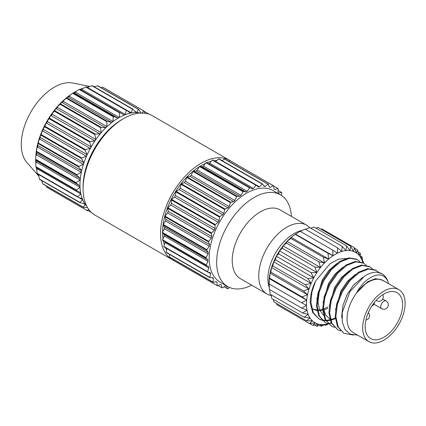 <?xml version="1.0" encoding="UTF-8"?>
<svg xmlns="http://www.w3.org/2000/svg" width="426" height="426" viewBox="0 0 426 426"><rect width="100%" height="100%" fill="white"/><g stroke="black" fill="none" stroke-linecap="round" stroke-linejoin="round"><path stroke-width="0.64" d="M383.885 337.264A26.481 15.288 120 0 0 401.185 313.93A26.481 15.288 120 0 0 397.128 292.71A26.481 15.288 120 0 0 383.885 294.02A26.481 15.288 120 0 0 366.589 317.354A26.481 15.288 120 0 0 370.647 338.574A26.481 15.288 120 0 0 383.885 337.264M271.229 295.585A39.719 22.935 -60 0 1 266.969 294.009A39.719 22.935 -60 0 1 260.882 262.176A39.719 22.935 -60 0 1 286.831 227.175A39.719 22.935 -60 0 1 306.693 225.21A39.719 22.935 -60 0 1 309.766 227.649M172.413 259.801L94.971 215.087A57.377 33.127 -60 0 1 83.086 188.825A57.377 33.127 -60 0 1 123.657 118.556L123.657 118.556A57.377 33.127 -60 0 1 152.343 115.712L229.79 160.426A57.377 33.127 120 0 0 201.104 163.264A57.377 33.127 120 0 0 163.621 213.825A57.377 33.127 120 0 0 172.413 259.801A57.377 33.127 120 0 0 173.473 260.366M121.74 119.663L123.657 118.556L121.745 119.658A54.666 31.561 120 0 0 121.74 119.663A54.666 31.561 120 0 0 83.086 186.615L83.086 188.825M140.479 113.06A54.666 31.561 120 0 0 118.625 117.858A54.666 31.561 120 0 0 84.423 161.433A54.666 31.561 120 0 0 86.739 206.136M35.88 166.651L76.408 190.049A57.377 33.127 120 0 0 76.462 190.523L35.933 167.125A57.377 33.127 120 0 1 35.88 166.651L35.805 163.217A55.481 32.035 -60 0 1 35.699 160.208L35.635 159.766A57.377 33.127 120 0 1 35.651 159.249L35.859 155.698A54.374 31.391 120 0 1 71.355 94.215L73.15 93.028L113.662 116.431L117.949 118.14L119.2 117.422L119.754 112.917L79.225 89.519L76.259 91.228L75.556 92.224L119.2 117.422M113.662 116.431A57.377 33.127 120 0 0 113.22 116.729L72.697 93.331L69.955 95.206A55.481 32.035 -60 0 0 67.329 97.213L68.107 97.219L69.342 96.276L69.955 95.206M35.779 156.922L35.848 155.9A55.481 32.035 -60 0 1 36.167 152.668L36.386 151.842A57.377 33.127 120 0 1 36.476 151.294L36.902 148.104A55.481 32.035 -60 0 1 37.642 144.728L38.17 143.562A57.377 33.127 120 0 1 38.324 142.992L38.936 140.026A55.481 32.035 -60 0 1 40.076 136.597L40.933 135.138A57.377 33.127 120 0 1 41.157 134.568L41.908 131.879A55.481 32.035 -60 0 1 43.42 128.482L44.613 126.783A57.377 33.127 120 0 1 44.895 126.229L45.731 123.87A55.481 32.035 -60 0 1 47.574 120.595L49.112 118.721A57.377 33.127 120 0 1 49.443 118.194L50.316 116.207A55.481 32.035 -60 0 1 52.441 113.135L54.31 111.159A57.377 33.127 120 0 1 54.682 110.669L55.534 109.093A55.481 32.035 -60 0 1 57.888 106.308L60.077 104.29A57.377 33.127 120 0 1 60.481 103.859L61.253 102.709A55.481 32.035 -60 0 1 63.778 100.275L66.259 98.294A57.377 33.127 120 0 1 66.685 97.927L107.214 121.325L111.75 122.416L112.986 121.474L113.22 116.729M107.214 121.325A57.377 33.127 120 0 0 106.782 121.692L66.259 98.294M60.481 103.859L101.01 127.257L105.728 127.725L106.915 126.586L106.782 121.692M101.01 127.257A57.377 33.127 120 0 0 100.6 127.688L60.077 104.29M54.682 110.669L95.211 134.068L100.041 133.94L101.143 132.63L100.6 127.688M95.211 134.068A57.377 33.127 120 0 0 94.838 134.557L54.31 111.159M49.443 118.194L89.971 141.592L94.828 140.889L95.829 139.446L94.838 134.557M89.971 141.592A57.377 33.127 120 0 0 89.641 142.119L49.112 118.721M44.895 126.229L85.424 149.627L90.232 148.397L91.1 146.858L89.641 142.119M85.424 149.627A57.377 33.127 120 0 0 85.141 150.181L44.613 126.783M41.157 134.568L81.686 157.966L86.371 156.267L87.08 154.67L85.141 150.181M81.686 157.966A57.377 33.127 120 0 0 81.462 158.536L40.933 135.138M38.324 142.992L78.853 166.396L83.347 164.303L83.879 162.689L81.462 158.536M78.853 166.396A57.377 33.127 120 0 0 78.698 166.96L38.17 143.562M36.476 151.294L77.005 174.692L81.233 172.285L81.579 170.704L78.698 166.96M77.005 174.692A57.377 33.127 120 0 0 76.914 175.246L36.386 151.842M35.651 159.249L76.179 182.647L80.083 180.017L80.237 178.499L76.914 175.246M76.179 182.647A57.377 33.127 120 0 0 76.163 183.164L35.635 159.766M76.408 190.049L79.934 187.296L79.886 185.885L76.163 183.164M77.681 196.711A57.377 33.127 120 0 0 77.804 197.131L37.275 173.733A57.377 33.127 120 0 1 37.153 173.313L77.681 196.711L80.786 193.931L80.535 192.659L76.462 190.523M79.96 202.456A57.377 33.127 120 0 0 80.152 202.808L39.623 179.41A57.377 33.127 120 0 1 39.432 179.058L79.96 202.456L82.612 199.746L82.17 198.654L77.804 197.131M83.192 207.137A57.377 33.127 120 0 0 83.448 207.414L42.919 184.016A57.377 33.127 120 0 1 42.669 183.739L83.192 207.137L85.376 204.602L84.753 203.713L80.152 202.808M87.586 207.67L83.448 207.414M87.298 210.636A57.377 33.127 120 0 0 87.602 210.827L47.073 187.429A57.377 33.127 120 0 1 46.769 187.238L87.298 210.636L88.491 209.065M89.753 210.7L87.602 210.827M46.769 187.238L46.168 185.89M42.669 183.739L41.642 180.459M39.432 179.058L38.739 175.656A55.481 32.035 -60 0 1 38.138 174.229M37.153 173.313L36.78 169.857A55.481 32.035 -60 0 1 36.274 167.322M66.685 97.927L67.329 97.213M73.139 93.033L73.602 92.761L73.139 93.033A57.377 33.127 120 0 0 72.697 93.331M75.556 92.224L74.31 92.948L73.602 92.761A55.481 32.035 -60 0 1 74.933 91.968A55.481 32.035 -60 0 1 76.259 91.228M89.859 86.457L72.825 83.027A46.78 27.008 120 0 0 54.336 87.181A46.78 27.008 120 0 0 25.129 124.301A46.78 27.008 120 0 0 26.907 162.567L38.83 176.103M205.391 163.43A54.48 31.455 120 0 0 201.104 165.629A54.48 31.455 120 0 0 200.066 166.241M199.24 166.758A54.48 31.455 120 0 0 162.578 231.994M162.583 233.134A54.48 31.455 120 0 0 163.014 238.8M163.334 240.679A54.48 31.455 120 0 0 164.388 244.79M165.56 247.799A54.48 31.455 120 0 0 166.625 249.86M291.395 216.376A52.899 30.544 120 0 0 280.516 194.879L273.023 190.555A52.899 30.544 120 0 0 246.574 193.175A52.899 30.544 120 0 0 212.015 239.79A52.899 30.544 120 0 0 220.125 282.177L227.612 286.501A52.899 30.544 120 0 0 251.67 285.175M280.516 194.879A52.899 30.544 120 0 0 254.061 197.499A52.899 30.544 120 0 0 219.507 244.114A52.899 30.544 120 0 0 227.612 286.501M306.693 225.21L280.164 209.896A39.719 22.935 120 0 0 260.307 211.86A39.719 22.935 120 0 0 234.359 246.862A39.719 22.935 120 0 0 240.445 278.695L266.969 294.009M398.89 289.653L383.288 280.643A30.012 17.328 120 0 0 368.282 282.129A30.012 17.328 120 0 0 348.676 308.578A30.012 17.328 120 0 0 353.276 332.626L368.879 341.636A30.012 17.328 -60 0 1 364.283 317.583A30.012 17.328 -60 0 1 383.885 291.139A30.012 17.328 -60 0 1 398.89 289.653A30.012 17.328 -60 0 1 403.491 313.701A30.012 17.328 -60 0 1 383.885 340.145A30.012 17.328 -60 0 1 368.879 341.636M297.753 232.761L295.553 234.13A40.603 23.441 -60 0 1 297.753 232.761L300.234 231.329L332.722 250.089L337.403 253.209A40.603 23.441 120 0 0 333.004 255.749A40.603 23.441 120 0 0 328.659 259.029A40.603 23.441 120 0 0 324.468 262.98A40.603 23.441 120 0 0 320.533 267.507A40.603 23.441 120 0 0 316.933 272.507A40.603 23.441 120 0 0 313.77 277.853A40.603 23.441 120 0 0 311.102 283.428A40.603 23.441 120 0 0 309.004 289.1A40.603 23.441 120 0 0 307.519 294.733A40.603 23.441 120 0 0 306.683 300.202A40.603 23.441 120 0 0 306.512 305.367A40.603 23.441 120 0 0 307.018 310.123A40.603 23.441 120 0 0 308.184 314.34A40.603 23.441 120 0 0 309.979 317.934A40.603 23.441 120 0 0 312.37 320.815A40.603 23.441 120 0 0 315.293 322.919A40.603 23.441 120 0 0 318.685 324.191A40.603 23.441 120 0 0 322.461 324.601A40.603 23.441 120 0 0 326.54 324.143A40.603 23.441 120 0 0 328.063 323.771M343.963 333.361L337.451 326.497L335.161 316.337L336.668 303.983L341.689 291.283L349.4 280.132L358.564 272.193L367.729 268.646L375.439 269.993L376.153 270.409L368.442 269.062L359.278 272.608L350.113 280.542L342.403 291.693L337.381 304.393L335.869 316.747L338.164 326.907L343.963 333.361L353.436 335.065M335.097 318.052L330.778 319.644M330.017 319.835L326.023 320.373M325.544 320.379L322.072 320.006M321.657 319.905L318.643 318.739M318.999 318.952L312.743 312.599L310.261 303.269A35.305 20.384 120 0 1 315.618 280.963L311.944 291.932L310.905 302.338L313.195 312.498L318.999 318.952L321.96 320.208M322.37 320.32L325.783 320.783M326.257 320.794L330.187 320.368M330.73 320.245L331.449 320.064M331.636 320.017L335.321 318.685M325.24 322.551L318.723 315.687L316.433 305.527L317.945 293.173L322.967 280.473L330.677 269.323L339.841 261.383L349.006 257.837L356.711 259.184L357.425 259.599L349.714 258.247L340.55 261.793L331.391 269.733L323.68 280.883L318.659 293.583L317.146 305.937L319.436 316.097L325.24 322.551L328.201 323.808M331.481 326.156L324.969 319.292L322.674 309.132L324.186 296.778L329.207 284.073L336.918 272.922L346.082 264.988L355.247 261.442L362.957 262.789L363.666 263.199L355.96 261.852L346.796 265.398L337.632 273.332L329.921 284.483L324.9 297.188L323.387 309.542L325.677 319.702L331.481 326.156L334.442 327.413M337.722 329.761L331.21 322.897L328.915 312.737L330.427 300.378L335.448 287.678L343.159 276.527L352.323 268.593L361.488 265.047L369.198 266.394L369.906 266.804L362.201 265.457L353.037 269.003L343.873 276.937L336.162 288.088L331.14 300.793L329.628 313.147L331.918 323.307L337.722 329.761L340.683 331.018M359.943 261.617L357.425 259.599M366.19 265.217L363.666 263.199M372.43 268.822L369.906 266.804M378.671 272.427L376.153 270.409M388.491 283.647L387.99 281.629C384.087 273.29 377.085 272.736 366.978 279.967C362.979 283.199 359.475 287.545 356.461 293.008C360.05 288.216 363.985 284.568 368.25 282.076C373 279.376 377.292 278.572 381.132 279.664L385.077 281.677M357.632 335.14L350.422 334.176L345.108 329.639L342.275 322.093L342.238 312.455L350.012 291.512L364.619 276.064C369.017 273.295 373.144 271.996 376.999 272.171L381.797 273.668M387.99 281.629A35.305 20.384 120 0 0 381.925 273.742A35.305 20.384 120 0 0 376.999 272.171M362.883 262.746A40.603 23.441 120 0 0 361.402 258.848A40.603 23.441 120 0 0 359.304 255.6A40.603 23.441 120 0 0 356.637 253.103A40.603 23.441 120 0 0 353.468 251.415A40.603 23.441 120 0 0 349.874 250.568A40.603 23.441 120 0 0 345.933 250.589A40.603 23.441 120 0 0 341.743 251.478A40.603 23.441 120 0 0 337.403 253.209L337.483 247.762L341.743 251.478L342.137 246.334L345.933 250.589L346.562 245.839L349.874 250.568L350.667 246.287L353.468 251.415L354.352 247.666L356.637 253.103L357.531 249.95L359.304 255.6L360.124 253.081L361.402 258.848L362.079 256.985L362.888 262.767L363.341 261.569L363.458 263.082M328.478 323.648A40.603 23.441 120 0 0 330.821 322.828L328.936 323.739M315.618 280.963L330.118 263.641L338.457 259.152L346.141 258.46M354.352 247.666L321.859 228.911L320.826 229.055M350.667 246.287L318.179 227.527L315.826 228.091M346.562 245.839L314.074 227.079L310.719 228.198M342.137 246.334L309.643 227.575L305.533 229.316M337.483 247.762L304.995 229.002L299.952 231.59M295.553 234.13L291.214 237.41A40.603 23.441 -60 0 1 295.553 234.13L333.004 255.749L332.722 250.089M291.214 237.41L290.825 238.443L287.023 241.361A40.603 23.441 -60 0 1 291.214 237.41L328.659 259.029L327.961 253.262L333.004 255.749M287.023 241.361L286.394 243.06L283.082 245.887A40.603 23.441 -60 0 1 287.023 241.361L324.468 262.98L323.313 257.203L328.659 259.029M283.082 245.887L282.289 248.246L279.488 250.882A40.603 23.441 -60 0 1 283.082 245.887L320.533 267.507L318.882 261.82L324.468 262.98M279.488 250.882L278.604 253.885L276.32 256.234A40.603 23.441 -60 0 1 279.488 250.882L316.933 272.507L314.782 267.006L320.533 267.507M276.32 256.234L275.43 259.833L273.657 261.809A40.603 23.441 -60 0 1 276.32 256.234L313.77 277.853L311.097 272.64L316.933 272.507M273.657 261.809L272.832 265.962L271.554 267.48A40.603 23.441 -60 0 1 273.657 261.809L311.102 283.428L307.918 278.593L313.77 277.853M271.554 267.48L270.877 272.118L270.068 273.114A40.603 23.441 -60 0 1 271.554 267.48L309.004 289.1L305.325 284.717L311.102 283.428M270.068 273.114L269.615 278.167L269.232 278.577A40.603 23.441 -60 0 1 270.068 273.114L307.519 294.733L303.371 290.878L309.004 289.1M269.04 283.838L269.04 282.491A40.603 23.441 -60 0 1 269.232 278.577L269.248 289.366L301.741 308.126L306.512 305.367L301.555 302.721L306.683 300.202L302.103 296.927L307.519 294.733M269.669 289.605L270.159 294.254L302.646 313.009L307.018 310.123L301.741 308.126M271.085 294.787L271.772 298.509L304.265 317.269L308.184 314.34L302.646 313.009M273.338 299.414L274.051 302.039L306.544 320.794L309.979 317.934L304.265 317.269M276.453 303.424L276.948 304.75L309.441 323.51L312.37 320.815L306.544 320.794M328.393 323.994L325.618 325.278L326.54 324.143L321.066 326.241L322.461 324.601L316.784 326.263L318.685 324.191L312.881 325.347L315.293 322.919L309.441 323.51M331.22 322.919L330.336 323.393M205.928 162.668A57.377 33.127 -60 0 1 206.37 162.455L250.057 187.68A57.377 33.127 120 0 0 249.62 187.893L205.928 162.668L203.506 166.097L247.197 191.322L249.62 187.893M212.377 160.112A57.377 33.127 -60 0 1 212.808 159.99L256.495 185.214A57.377 33.127 120 0 0 256.069 185.337L212.377 160.112L209.704 163.211L253.395 188.436L256.069 185.337M218.581 158.882A57.377 33.127 -60 0 1 218.991 158.845L262.677 184.069A57.377 33.127 120 0 0 262.272 184.107L218.581 158.882L215.732 161.566L259.418 186.79L262.272 184.107M224.38 158.999A57.377 33.127 -60 0 1 224.752 159.058L268.444 184.282A57.377 33.127 120 0 0 268.071 184.224L224.38 158.999L222.143 160.666M229.619 160.469A57.377 33.127 -60 0 1 229.949 160.618L273.641 185.843A57.377 33.127 120 0 0 273.311 185.693L229.619 160.469L228.389 161.156M281.426 195.443L281.82 192.818A57.377 33.127 120 0 0 281.597 192.499L278.774 192.983L278.066 192.206L278.141 188.713A57.377 33.127 120 0 0 277.858 188.478L273.668 186.061M281.597 192.499L278.103 190.486M284.573 198.085L284.584 198.047A57.377 33.127 120 0 0 284.43 197.659L283.743 197.265M224.156 286.778L227.527 288.727A57.377 33.127 120 0 0 227.915 288.737L229.465 287.433M218.043 285.537L222.026 287.838A57.377 33.127 120 0 0 222.377 287.939L225.365 285.995L226.419 286.155L227.527 288.727M173.776 260.579A57.377 33.127 -60 0 1 173.473 260.387L217.164 285.612A57.377 33.127 120 0 0 217.468 285.803L173.776 260.579M169.623 257.166A57.377 33.127 -60 0 1 169.367 256.889L213.059 282.113A57.377 33.127 120 0 0 213.309 282.39L169.623 257.166M166.326 252.559A57.377 33.127 -60 0 1 166.135 252.208L209.826 277.433A57.377 33.127 120 0 0 210.018 277.784L166.326 252.559M163.978 246.883A57.377 33.127 -60 0 1 163.856 246.462L207.542 271.687A57.377 33.127 120 0 0 207.67 272.107L163.978 246.883M162.636 240.28A57.377 33.127 -60 0 1 162.583 239.801L206.275 265.025A57.377 33.127 120 0 0 206.328 265.505L162.636 240.28M162.338 232.921A57.377 33.127 -60 0 1 162.354 232.399L206.046 257.623A57.377 33.127 120 0 0 206.03 258.145L162.338 232.921L164.191 234.561L207.883 259.785L206.03 258.145M163.089 224.997A57.377 33.127 -60 0 1 163.179 224.443L206.871 249.668A57.377 33.127 120 0 0 206.78 250.222L163.089 224.997L164.542 227.175L208.234 252.4L206.78 250.222M164.873 216.712A57.377 33.127 -60 0 1 165.027 216.147L208.719 241.372A57.377 33.127 120 0 0 208.564 241.936L164.873 216.712L165.884 219.374L209.576 244.599L208.564 241.936M167.636 208.287A57.377 33.127 -60 0 1 167.86 207.718L211.552 232.942A57.377 33.127 120 0 0 211.328 233.512L167.636 208.287L168.19 211.365L211.882 236.59L211.328 233.512M171.316 199.938A57.377 33.127 -60 0 1 171.598 199.379L215.29 224.603A57.377 33.127 120 0 0 215.008 225.162L171.316 199.938L171.39 203.346L215.082 228.57L215.008 225.162M175.816 191.876A57.377 33.127 -60 0 1 176.146 191.343L219.837 216.568A57.377 33.127 120 0 0 219.507 217.1L175.816 191.876L175.405 195.529L219.097 220.753L219.507 217.1M181.013 184.309A57.377 33.127 -60 0 1 181.385 183.824L225.077 209.049A57.377 33.127 120 0 0 224.704 209.533L181.013 184.309L180.134 188.122L223.826 213.346L224.704 209.533M186.78 177.445A57.377 33.127 -60 0 1 187.184 177.008L230.876 202.233A57.377 33.127 120 0 0 230.466 202.669L186.78 177.445L185.454 181.306L229.14 206.53L230.466 202.669M192.957 171.449A57.377 33.127 -60 0 1 193.388 171.076L237.08 196.301A57.377 33.127 120 0 0 236.648 196.674L192.957 171.449L191.221 175.262L234.912 200.486L236.648 196.674M250.057 187.68L252.165 188.915L253.395 188.436M243.528 191.407A57.377 33.127 120 0 0 243.086 191.705L199.4 166.481A57.377 33.127 -60 0 1 199.837 166.183L243.528 191.407L245.951 192.041L247.197 191.322M237.08 196.301L239.747 196.317L240.983 195.374L243.086 191.705M230.876 202.233L233.725 201.626L234.912 200.486M225.077 209.049L228.038 207.835L229.14 206.53M219.837 216.568L222.83 214.784L223.826 213.346M215.29 224.603L218.234 222.292L219.097 220.753M211.552 232.942L214.374 230.168L215.082 228.57M208.719 241.372L211.344 238.198L211.882 236.59M206.871 249.668L209.23 246.185L209.576 244.599M206.046 257.623L208.085 253.917L208.234 252.4M206.275 265.025L207.931 261.197L207.883 259.785M207.542 271.687L208.783 267.826L208.532 266.559L206.328 265.505M209.826 277.433L210.614 273.646L210.167 272.555L207.67 272.107M213.059 282.113L213.373 278.503L212.75 277.614L210.018 277.784M217.164 285.612L216.994 282.262L216.206 281.602L213.309 282.39M222.026 287.838L221.382 284.834L220.444 284.419L217.468 285.803M284.142 197.643L284.43 197.659M273.641 185.843L274.051 189.027L274.914 189.57L277.858 188.478M268.444 184.282L269.323 187.078L270.318 187.365L273.311 185.693M262.677 184.069L264.003 186.402L265.11 186.434L268.071 184.224M256.495 185.214L258.236 187.019L259.418 186.79M199.837 166.183L202.259 166.816L203.506 166.097M202.259 166.816L245.951 192.041M193.388 171.076L196.061 171.092L239.747 196.317M196.061 171.092L197.291 170.15L199.4 166.481M197.291 170.15L240.983 195.374M187.184 177.008L190.039 176.401L233.725 201.626M190.039 176.401L191.221 175.262M181.385 183.824L184.346 182.61L228.038 207.835M184.346 182.61L185.454 181.306M176.146 191.343L179.138 189.559L222.83 214.784M179.138 189.559L180.134 188.122M171.598 199.379L174.543 197.068L218.234 222.292M174.543 197.068L175.405 195.529M167.86 207.718L170.682 204.943L214.374 230.168M170.682 204.943L171.39 203.346M165.027 216.147L167.652 212.973L211.344 238.198M167.652 212.973L168.19 211.365M163.179 224.443L165.538 220.961L209.23 246.185M165.538 220.961L165.884 219.374M162.354 232.399L164.393 228.693L208.085 253.917M164.393 228.693L164.542 227.175M162.583 239.801L164.244 235.972L207.931 261.197M164.244 235.972L164.191 234.561M163.856 246.462L165.091 242.602L208.783 267.826M165.091 242.602L164.889 241.579M208.069 272.177L210.614 273.646M166.135 252.208L166.891 248.566M211.924 277.667L213.373 278.503M169.367 256.889L169.58 254.439M215.961 281.666L216.994 282.262M173.473 260.387L173.419 259.359M269.211 186.726L270.318 187.365M263.492 185.496L265.11 186.434M208.495 163.685L209.704 163.211M216.951 160.416A54.48 31.455 120 0 0 214.097 160.735M211.339 161.316A54.48 31.455 120 0 0 206.924 162.78M231.323 161.411A57.377 33.127 120 0 0 229.79 160.426M38.739 175.656L38.942 174.692M36.78 169.857L37.142 168.733L36.94 167.706M35.805 163.217L36.29 162.098L36.242 160.687L35.699 160.208M35.848 155.9L36.439 154.819L36.593 153.301L36.167 152.668M36.902 148.104L37.589 147.087L37.935 145.506L37.642 144.728M38.936 140.026L39.703 139.105L40.236 137.491L40.076 136.597M41.908 131.879L43.441 129.477L43.42 128.482M45.731 123.87L47.456 121.66L47.574 120.595M50.316 116.207L51.184 115.691L52.185 114.248L52.441 113.135M55.534 109.093L56.397 108.742L57.888 106.308M61.253 102.709L62.084 102.528L63.272 101.388L63.778 100.275M80.546 89.811L85.674 86.963A57.377 33.127 120 0 1 86.105 86.84L126.634 110.238A57.377 33.127 120 0 0 126.203 110.361L85.674 86.963M79.923 89.455A55.481 32.035 -60 0 1 82.532 88.438M87.639 87.724L88.608 86.915L91.878 85.733A57.377 33.127 120 0 1 92.288 85.695L132.811 109.093A57.377 33.127 120 0 0 132.406 109.131L91.878 85.733M86.797 87.239A55.481 32.035 -60 0 1 88.608 86.915M94.194 86.797L97.676 85.85A57.377 33.127 120 0 1 98.049 85.908L138.578 109.306A57.377 33.127 120 0 0 138.205 109.248L97.676 85.85M93.97 86.67A55.481 32.035 -60 0 1 94.332 86.691M119.754 112.917A57.377 33.127 120 0 1 120.191 112.704L79.667 89.306A57.377 33.127 120 0 0 79.225 89.519M100.957 87.586L102.916 87.319A57.377 33.127 120 0 1 103.246 87.468L143.775 110.866A57.377 33.127 120 0 0 143.445 110.717L102.916 87.319M88.549 210.774L91.361 212.398M83.379 203.447L85.376 204.602M78.512 197.376L82.612 199.746M37.142 168.733L80.786 193.931M36.29 162.098L79.934 187.296M36.242 160.687L79.886 185.885M36.439 154.819L80.083 180.017M36.593 153.301L80.237 178.499M37.589 147.087L81.233 172.285M37.935 145.506L81.579 170.704M39.703 139.105L83.347 164.303M40.236 137.491L83.879 162.689M42.728 131.07L86.371 156.267M43.441 129.477L87.08 154.67M46.588 123.199L90.232 148.397M47.456 121.66L91.1 146.858M51.184 115.691L94.828 140.889M52.185 114.248L95.829 139.446M56.397 108.742L100.041 133.94M57.499 107.432L101.143 132.63M62.084 102.528L105.728 127.725M63.272 101.388L106.915 126.586M68.107 97.219L111.75 122.416M69.342 96.276L112.986 121.474M74.31 92.948L117.949 118.14M120.191 112.704L124.168 115.02L125.398 114.535L126.203 110.361M81.755 89.338L125.398 114.535M126.634 110.238L130.239 113.119L131.421 112.895L132.406 109.131M87.777 87.697L131.421 112.895M132.811 109.093L136.006 112.501L137.113 112.533L138.205 109.248M134.786 111.191L137.113 112.533M138.578 109.306L141.325 113.178M140.985 112.698L141.56 113.028M142.321 113.465L143.445 110.717M143.775 110.866L145.058 113.247M147.843 113.827L147.992 113.502L143.935 111.159M148.37 113.982L148.275 113.737A57.377 33.127 120 0 0 147.992 113.502M325.618 325.278L324.825 324.82M316.784 326.263L314.617 325.011M321.066 326.241L319.676 325.437M312.881 325.347L309.659 323.488M269.232 278.577L306.683 300.202M302.103 296.927L269.615 278.167M301.555 302.721L269.067 283.961M305.325 284.717L272.832 265.962M303.371 290.878L270.877 272.118M311.097 272.64L278.604 253.885M307.918 278.593L275.43 259.833M318.882 261.82L286.394 243.06M314.782 267.006L282.289 248.246M327.961 253.262L295.474 234.502M323.313 257.203L290.825 238.443M360.124 253.081L358.175 251.952M357.531 249.95L354.608 248.262M363.341 261.569L362.68 261.186M362.079 256.985L360.849 256.276M353.5 251.292L356.637 253.103M356.461 293.008L367.665 281.74L375.407 278.684L382.276 280.015M341.918 318.142L341.732 315.842L342.962 305.293L347.174 294.446L353.681 284.925L362.686 277.385M335.486 310L340.933 290.846L347.44 281.32L355.556 274.301M329.245 306.4L334.692 287.241L341.199 277.715L349.315 270.696M329.82 319.127L325.682 314.926L323.371 308.525M323.004 302.795L328.451 283.636L334.953 274.115L343.074 267.091M316.763 299.19L322.21 280.036L328.712 270.51L336.833 263.486M325.011 316.353L324.277 315.89M323.526 315.331L319.58 309.867L318.004 302.146L319.314 291.272M327.977 308.291L323.685 310.011M322.732 310.261L317.668 310.698M317.029 310.634L311.795 308.685M327.812 306.997L323.456 308.978M322.679 309.228L319.591 309.894M318.712 309.984L317.546 310.027M316.907 310.011L311.917 308.77M373.953 304.196L381.68 308.653A4.414 2.551 -60 0 1 380.764 306.635A4.414 2.551 -60 0 1 383.885 301.23A4.414 2.551 -60 0 1 386.094 301.012L382.74 299.073M376.153 300.421L376.685 300.724A4.414 2.551 -60 0 1 376.233 300.325M269.163 287.321A36.838 21.268 -60 0 1 293.935 233.629A36.838 21.268 -60 0 1 302.21 230.407M371.855 306.022A4.414 4.414 0 0 0 374.555 302.284M365.907 319.995A4.414 4.414 0 0 0 368.336 312.577M376.685 300.724A4.414 4.414 0 0 0 382.734 294.728M381.68 308.653A4.414 4.414 0 0 0 387.708 307.039A4.414 4.414 0 0 0 386.094 301.012M311.805 308.728L312.524 309.143"/></g></svg>

